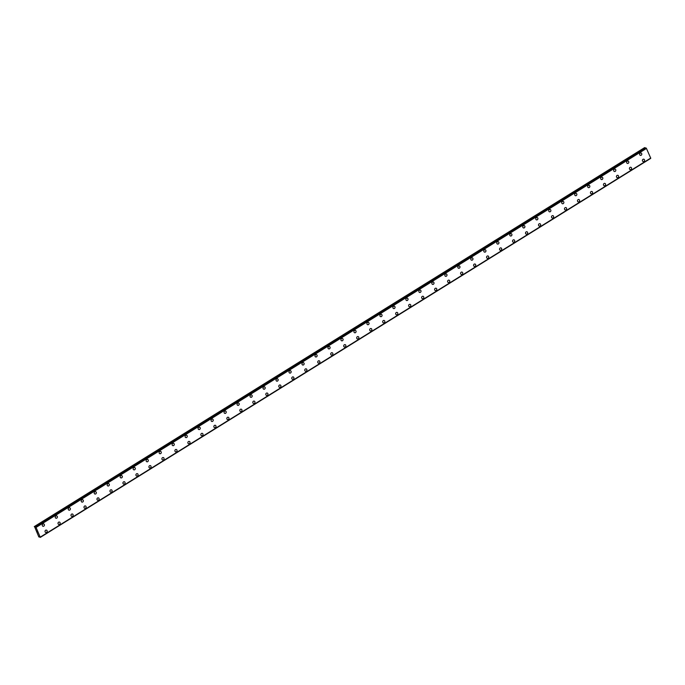 <?xml version="1.0" encoding="UTF-8"?>
<svg xmlns="http://www.w3.org/2000/svg" width="685" height="685" viewBox="0 0 685 685"><rect width="100%" height="100%" fill="white"/><g stroke="black" fill="none" stroke-linecap="round" stroke-linejoin="round"><path stroke-width="1.03" d="M43.634 523.914A1.224 1.07 -75.3 0 1 43.018 526.285A1.224 1.07 -75.3 0 1 43.634 523.914A1.224 1.07 -75.3 0 1 43.018 526.285M56.624 515.848A1.224 1.07 -75.3 0 1 55.999 518.228A1.224 1.07 -75.3 0 1 56.624 515.848A1.224 1.07 -75.3 0 1 56.007 518.228M69.613 507.782A1.224 1.07 -75.3 0 1 68.988 510.162A1.224 1.07 -75.3 0 1 69.613 507.782A1.224 1.07 -75.3 0 1 68.988 510.162M82.594 499.725A1.224 1.07 -75.3 0 1 81.977 502.096A1.224 1.07 -75.3 0 1 82.602 499.725A1.224 1.07 -75.3 0 1 81.977 502.096M95.583 491.659A1.224 1.07 -75.3 0 1 94.958 494.031A1.224 1.07 -75.3 0 1 95.583 491.659A1.224 1.07 -75.3 0 1 94.967 494.031M108.572 483.593A1.224 1.07 -75.3 0 1 107.947 485.973A1.224 1.07 -75.3 0 1 108.572 483.593A1.224 1.07 -75.3 0 1 107.947 485.973M121.553 475.527A1.224 1.07 -75.3 0 1 120.937 477.907A1.224 1.07 -75.3 0 1 121.562 475.527A1.224 1.07 -75.3 0 1 120.937 477.907M134.543 467.47A1.224 1.07 -75.3 0 1 133.926 469.841A1.224 1.07 -75.3 0 1 134.543 467.47A1.224 1.07 -75.3 0 1 133.926 469.841M147.532 459.404A1.224 1.07 -75.3 0 1 146.907 461.784A1.224 1.07 -75.3 0 1 147.532 459.404A1.224 1.07 -75.3 0 1 146.907 461.784M160.521 451.338A1.224 1.07 -75.3 0 1 159.896 453.718A1.224 1.07 -75.3 0 1 160.521 451.338A1.224 1.07 -75.3 0 1 159.896 453.718M173.502 443.281A1.224 1.07 -75.3 0 1 172.885 445.652A1.224 1.07 -75.3 0 1 173.502 443.281A1.224 1.07 -75.3 0 1 172.885 445.652M186.491 435.215A1.224 1.07 -75.3 0 1 185.866 437.587A1.224 1.07 -75.3 0 1 186.491 435.215A1.224 1.07 -75.3 0 1 185.866 437.587M199.481 427.149A1.224 1.07 -75.3 0 1 198.856 429.529A1.224 1.07 -75.3 0 1 199.481 427.149A1.224 1.07 -75.3 0 1 198.856 429.529M212.461 419.083A1.224 1.07 -75.3 0 1 211.845 421.463A1.224 1.07 -75.3 0 1 212.461 419.083A1.224 1.07 -75.3 0 1 211.845 421.463M225.451 411.026A1.224 1.07 -75.3 0 1 224.834 413.397A1.224 1.07 -75.3 0 1 225.451 411.026A1.224 1.07 -75.3 0 1 224.826 413.397M238.44 402.96A1.224 1.07 -75.3 0 1 237.815 405.34A1.224 1.07 -75.3 0 1 238.44 402.96A1.224 1.07 -75.3 0 1 237.815 405.34M251.421 394.894A1.224 1.07 -75.3 0 1 250.804 397.274A1.224 1.07 -75.3 0 1 251.429 394.894A1.224 1.07 -75.3 0 1 250.804 397.274M264.41 386.837A1.224 1.07 -75.3 0 1 263.793 389.208A1.224 1.07 -75.3 0 1 264.41 386.837A1.224 1.07 -75.3 0 1 263.785 389.208M277.399 378.771A1.224 1.07 -75.3 0 1 276.774 381.143A1.224 1.07 -75.3 0 1 277.399 378.771A1.224 1.07 -75.3 0 1 276.774 381.143M290.38 370.705A1.224 1.07 -75.3 0 1 289.764 373.085A1.224 1.07 -75.3 0 1 290.389 370.705A1.224 1.07 -75.3 0 1 289.764 373.085M303.369 362.639A1.224 1.07 -75.3 0 1 302.753 365.019A1.224 1.07 -75.3 0 1 303.369 362.639A1.224 1.07 -75.3 0 1 302.744 365.019M316.359 354.582A1.224 1.07 -75.3 0 1 315.734 356.953A1.224 1.07 -75.3 0 1 316.359 354.582A1.224 1.07 -75.3 0 1 315.734 356.953M329.339 346.516A1.224 1.07 -75.3 0 1 328.723 348.896A1.224 1.07 -75.3 0 1 329.348 346.516A1.224 1.07 -75.3 0 1 328.723 348.896M342.329 338.45A1.224 1.07 -75.3 0 1 341.712 340.83A1.224 1.07 -75.3 0 1 342.329 338.45A1.224 1.07 -75.3 0 1 341.712 340.83M355.318 330.393A1.224 1.07 -75.3 0 1 354.693 332.764A1.224 1.07 -75.3 0 1 355.318 330.393A1.224 1.07 -75.3 0 1 354.693 332.764M368.307 322.327A1.224 1.07 -75.3 0 1 367.682 324.699A1.224 1.07 -75.3 0 1 368.307 322.327A1.224 1.07 -75.3 0 1 367.682 324.699M381.288 314.261A1.224 1.07 -75.3 0 1 380.672 316.641A1.224 1.07 -75.3 0 1 381.288 314.261A1.224 1.07 -75.3 0 1 380.672 316.641M394.277 306.195A1.224 1.07 -75.3 0 1 393.652 308.575A1.224 1.07 -75.3 0 1 394.277 306.195A1.224 1.07 -75.3 0 1 393.652 308.575M407.267 298.138A1.224 1.07 -75.3 0 1 406.642 300.509A1.224 1.07 -75.3 0 1 407.267 298.138A1.224 1.07 -75.3 0 1 406.642 300.509M420.248 290.072A1.224 1.07 -75.3 0 1 419.631 292.452A1.224 1.07 -75.3 0 1 420.248 290.072A1.224 1.07 -75.3 0 1 419.631 292.452M433.237 282.006A1.224 1.07 -75.3 0 1 432.612 284.386A1.224 1.07 -75.3 0 1 433.237 282.006A1.224 1.07 -75.3 0 1 432.62 284.386M446.226 273.94A1.224 1.07 -75.3 0 1 445.601 276.32A1.224 1.07 -75.3 0 1 446.226 273.949A1.224 1.07 -75.3 0 1 445.601 276.32M459.207 265.883A1.224 1.07 -75.3 0 1 458.59 268.255A1.224 1.07 -75.3 0 1 459.215 265.883A1.224 1.07 -75.3 0 1 458.59 268.255M472.196 257.817A1.224 1.07 -75.3 0 1 471.571 260.197A1.224 1.07 -75.3 0 1 472.196 257.817A1.224 1.07 -75.3 0 1 471.58 260.197M485.185 249.751A1.224 1.07 -75.3 0 1 484.56 252.131A1.224 1.07 -75.3 0 1 485.185 249.751A1.224 1.07 -75.3 0 1 484.56 252.131M498.166 241.694A1.224 1.07 -75.3 0 1 497.55 244.066A1.224 1.07 -75.3 0 1 498.175 241.694A1.224 1.07 -75.3 0 1 497.55 244.066M511.156 233.628A1.224 1.07 -75.3 0 1 510.539 236.008A1.224 1.07 -75.3 0 1 511.156 233.628A1.224 1.07 -75.3 0 1 510.539 236.008M524.145 225.562A1.224 1.07 -75.3 0 1 523.52 227.942A1.224 1.07 -75.3 0 1 524.145 225.562A1.224 1.07 -75.3 0 1 523.52 227.942M537.126 217.496A1.224 1.07 -75.3 0 1 536.509 219.876A1.224 1.07 -75.3 0 1 537.134 217.505A1.224 1.07 -75.3 0 1 536.509 219.876M550.115 209.439A1.224 1.07 -75.3 0 1 549.498 211.811A1.224 1.07 -75.3 0 1 550.115 209.439A1.224 1.07 -75.3 0 1 549.498 211.811M563.104 201.373A1.224 1.07 -75.3 0 1 562.479 203.753A1.224 1.07 -75.3 0 1 563.104 201.373A1.224 1.07 -75.3 0 1 562.479 203.753M576.094 193.307A1.224 1.07 -75.3 0 1 575.468 195.687A1.224 1.07 -75.3 0 1 576.094 193.307A1.224 1.07 -75.3 0 1 575.468 195.687M589.074 185.25A1.224 1.07 -75.3 0 1 588.458 187.621A1.224 1.07 -75.3 0 1 589.074 185.25A1.224 1.07 -75.3 0 1 588.458 187.621M602.064 177.184A1.224 1.07 -75.3 0 1 601.439 179.556A1.224 1.07 -75.3 0 1 602.064 177.184A1.224 1.07 -75.3 0 1 601.447 179.564M615.053 169.118A1.224 1.07 -75.3 0 1 614.428 171.498A1.224 1.07 -75.3 0 1 615.053 169.118A1.224 1.07 -75.3 0 1 614.428 171.498M628.034 161.052A1.224 1.07 -75.3 0 1 627.417 163.432A1.224 1.07 -75.3 0 1 628.034 161.061A1.224 1.07 -75.3 0 1 627.417 163.432M641.023 152.995A1.224 1.07 -75.3 0 1 640.398 155.367A1.224 1.07 -75.3 0 1 641.023 152.995A1.224 1.07 -75.3 0 1 640.406 155.367M46.417 530.121A1.224 1.07 -75.3 0 1 45.792 532.493A1.224 1.07 -75.3 0 1 46.417 530.121A1.224 1.07 -75.3 0 1 45.792 532.502M59.398 522.056A1.224 1.07 -75.3 0 1 58.782 524.436A1.224 1.07 -75.3 0 1 59.407 522.056A1.224 1.07 -75.3 0 1 58.782 524.436M72.387 513.99A1.224 1.07 -75.3 0 1 71.762 516.37A1.224 1.07 -75.3 0 1 72.387 513.998A1.224 1.07 -75.3 0 1 71.771 516.37M85.377 505.932A1.224 1.07 -75.3 0 1 84.752 508.304A1.224 1.07 -75.3 0 1 85.377 505.932A1.224 1.07 -75.3 0 1 84.752 508.304M98.357 497.867A1.224 1.07 -75.3 0 1 97.741 500.247A1.224 1.07 -75.3 0 1 98.366 497.867A1.224 1.07 -75.3 0 1 97.741 500.247M111.347 489.801A1.224 1.07 -75.3 0 1 110.73 492.181A1.224 1.07 -75.3 0 1 111.347 489.801A1.224 1.07 -75.3 0 1 110.73 492.181M124.336 481.743A1.224 1.07 -75.3 0 1 123.711 484.115A1.224 1.07 -75.3 0 1 124.336 481.743A1.224 1.07 -75.3 0 1 123.711 484.115M137.325 473.678A1.224 1.07 -75.3 0 1 136.7 476.058A1.224 1.07 -75.3 0 1 137.325 473.678A1.224 1.07 -75.3 0 1 136.7 476.049M150.306 465.612A1.224 1.07 -75.3 0 1 149.69 467.992A1.224 1.07 -75.3 0 1 150.306 465.612A1.224 1.07 -75.3 0 1 149.69 467.992M163.295 457.546A1.224 1.07 -75.3 0 1 162.67 459.926A1.224 1.07 -75.3 0 1 163.295 457.546A1.224 1.07 -75.3 0 1 162.67 459.926M176.285 449.488A1.224 1.07 -75.3 0 1 175.66 451.86A1.224 1.07 -75.3 0 1 176.285 449.488A1.224 1.07 -75.3 0 1 175.66 451.86M189.265 441.423A1.224 1.07 -75.3 0 1 188.649 443.803A1.224 1.07 -75.3 0 1 189.265 441.423A1.224 1.07 -75.3 0 1 188.649 443.803M202.255 433.357A1.224 1.07 -75.3 0 1 201.63 435.737A1.224 1.07 -75.3 0 1 202.255 433.357A1.224 1.07 -75.3 0 1 201.638 435.737M215.244 425.299A1.224 1.07 -75.3 0 1 214.619 427.671A1.224 1.07 -75.3 0 1 215.244 425.299A1.224 1.07 -75.3 0 1 214.619 427.671M228.225 417.233A1.224 1.07 -75.3 0 1 227.608 419.605A1.224 1.07 -75.3 0 1 228.233 417.233A1.224 1.07 -75.3 0 1 227.608 419.614M241.214 409.168A1.224 1.07 -75.3 0 1 240.589 411.548A1.224 1.07 -75.3 0 1 241.214 409.168A1.224 1.07 -75.3 0 1 240.598 411.548M254.203 401.102A1.224 1.07 -75.3 0 1 253.578 403.482A1.224 1.07 -75.3 0 1 254.203 401.102A1.224 1.07 -75.3 0 1 253.578 403.482M267.184 393.044A1.224 1.07 -75.3 0 1 266.568 395.416A1.224 1.07 -75.3 0 1 267.193 393.044A1.224 1.07 -75.3 0 1 266.568 395.416M280.174 384.979A1.224 1.07 -75.3 0 1 279.557 387.359A1.224 1.07 -75.3 0 1 280.174 384.979A1.224 1.07 -75.3 0 1 279.557 387.359M293.163 376.913A1.224 1.07 -75.3 0 1 292.538 379.293A1.224 1.07 -75.3 0 1 293.163 376.913A1.224 1.07 -75.3 0 1 292.538 379.293M306.144 368.855A1.224 1.07 -75.3 0 1 305.527 371.227A1.224 1.07 -75.3 0 1 306.152 368.855A1.224 1.07 -75.3 0 1 305.527 371.227M319.133 360.789A1.224 1.07 -75.3 0 1 318.516 363.161A1.224 1.07 -75.3 0 1 319.133 360.789A1.224 1.07 -75.3 0 1 318.516 363.161M332.122 352.724A1.224 1.07 -75.3 0 1 331.497 355.104A1.224 1.07 -75.3 0 1 332.122 352.724A1.224 1.07 -75.3 0 1 331.497 355.104M345.112 344.658A1.224 1.07 -75.3 0 1 344.486 347.038A1.224 1.07 -75.3 0 1 345.112 344.658A1.224 1.07 -75.3 0 1 344.486 347.038M358.092 336.6A1.224 1.07 -75.3 0 1 357.476 338.972A1.224 1.07 -75.3 0 1 358.092 336.6A1.224 1.07 -75.3 0 1 357.476 338.972M371.082 328.535A1.224 1.07 -75.3 0 1 370.457 330.915A1.224 1.07 -75.3 0 1 371.082 328.535A1.224 1.07 -75.3 0 1 370.465 330.915M384.071 320.469A1.224 1.07 -75.3 0 1 383.446 322.849A1.224 1.07 -75.3 0 1 384.071 320.469A1.224 1.07 -75.3 0 1 383.446 322.849M397.052 312.411A1.224 1.07 -75.3 0 1 396.435 314.783A1.224 1.07 -75.3 0 1 397.052 312.411A1.224 1.07 -75.3 0 1 396.435 314.783M410.041 304.345A1.224 1.07 -75.3 0 1 409.416 306.717A1.224 1.07 -75.3 0 1 410.041 304.345A1.224 1.07 -75.3 0 1 409.425 306.717M423.03 296.28A1.224 1.07 -75.3 0 1 422.405 298.66A1.224 1.07 -75.3 0 1 423.03 296.28A1.224 1.07 -75.3 0 1 422.405 298.66M436.011 288.214A1.224 1.07 -75.3 0 1 435.395 290.594A1.224 1.07 -75.3 0 1 436.02 288.214A1.224 1.07 -75.3 0 1 435.395 290.594M449 280.156A1.224 1.07 -75.3 0 1 448.375 282.528A1.224 1.07 -75.3 0 1 449 280.156A1.224 1.07 -75.3 0 1 448.384 282.528M461.99 272.091A1.224 1.07 -75.3 0 1 461.365 274.471A1.224 1.07 -75.3 0 1 461.99 272.091A1.224 1.07 -75.3 0 1 461.365 274.471M474.97 264.025A1.224 1.07 -75.3 0 1 474.354 266.405A1.224 1.07 -75.3 0 1 474.979 264.025A1.224 1.07 -75.3 0 1 474.354 266.405M487.96 255.967A1.224 1.07 -75.3 0 1 487.343 258.339A1.224 1.07 -75.3 0 1 487.96 255.967A1.224 1.07 -75.3 0 1 487.343 258.339M500.949 247.901A1.224 1.07 -75.3 0 1 500.324 250.273A1.224 1.07 -75.3 0 1 500.949 247.901A1.224 1.07 -75.3 0 1 500.324 250.273M513.938 239.836A1.224 1.07 -75.3 0 1 513.313 242.216A1.224 1.07 -75.3 0 1 513.938 239.836A1.224 1.07 -75.3 0 1 513.313 242.216M526.919 231.77A1.224 1.07 -75.3 0 1 526.303 234.15A1.224 1.07 -75.3 0 1 526.919 231.77A1.224 1.07 -75.3 0 1 526.303 234.15M539.908 223.712A1.224 1.07 -75.3 0 1 539.283 226.084A1.224 1.07 -75.3 0 1 539.908 223.712A1.224 1.07 -75.3 0 1 539.283 226.084M552.898 215.647A1.224 1.07 -75.3 0 1 552.273 218.027A1.224 1.07 -75.3 0 1 552.898 215.647A1.224 1.07 -75.3 0 1 552.273 218.027M565.878 207.581A1.224 1.07 -75.3 0 1 565.262 209.961A1.224 1.07 -75.3 0 1 565.878 207.581A1.224 1.07 -75.3 0 1 565.262 209.961M578.868 199.523A1.224 1.07 -75.3 0 1 578.251 201.895A1.224 1.07 -75.3 0 1 578.868 199.523A1.224 1.07 -75.3 0 1 578.243 201.895M591.857 191.457A1.224 1.07 -75.3 0 1 591.232 193.829A1.224 1.07 -75.3 0 1 591.857 191.457A1.224 1.07 -75.3 0 1 591.232 193.829M604.838 183.392A1.224 1.07 -75.3 0 1 604.221 185.772A1.224 1.07 -75.3 0 1 604.846 183.392A1.224 1.07 -75.3 0 1 604.221 185.772M617.827 175.326A1.224 1.07 -75.3 0 1 617.211 177.706A1.224 1.07 -75.3 0 1 617.827 175.326A1.224 1.07 -75.3 0 1 617.202 177.706M630.817 167.268A1.224 1.07 -75.3 0 1 630.191 169.64A1.224 1.07 -75.3 0 1 630.817 167.268A1.224 1.07 -75.3 0 1 630.191 169.64M643.797 159.203A1.224 1.07 -75.3 0 1 643.181 161.583A1.224 1.07 -75.3 0 1 643.806 159.203A1.224 1.07 -75.3 0 1 643.181 161.583M34.267 526.594L644.636 147.609L34.575 526.671L36.065 527.424L40.321 537.391L39.456 536.595L38.797 536.869L34.575 526.671M645.433 148.217L644.945 147.686M40.364 537.134L650.724 158.158L646.443 148.44L645.878 147.943L35.509 526.919M650.681 158.184L40.321 537.34M650.69 158.406L40.321 537.391L650.69 158.355M37.007 531.517L37.495 531.954M39.268 537.108L39.713 536.835M646.443 148.44L36.065 527.424M650.75 158.072L40.381 537.049M645.022 147.746L34.644 526.722M645.895 147.934L35.526 526.919M646.006 147.969L35.637 526.945M646.083 148.046L35.706 527.022M646.323 148.32L35.954 527.296M646.366 148.345L35.988 527.33M39.704 536.826L39.276 537.083L39.704 536.826"/></g></svg>
